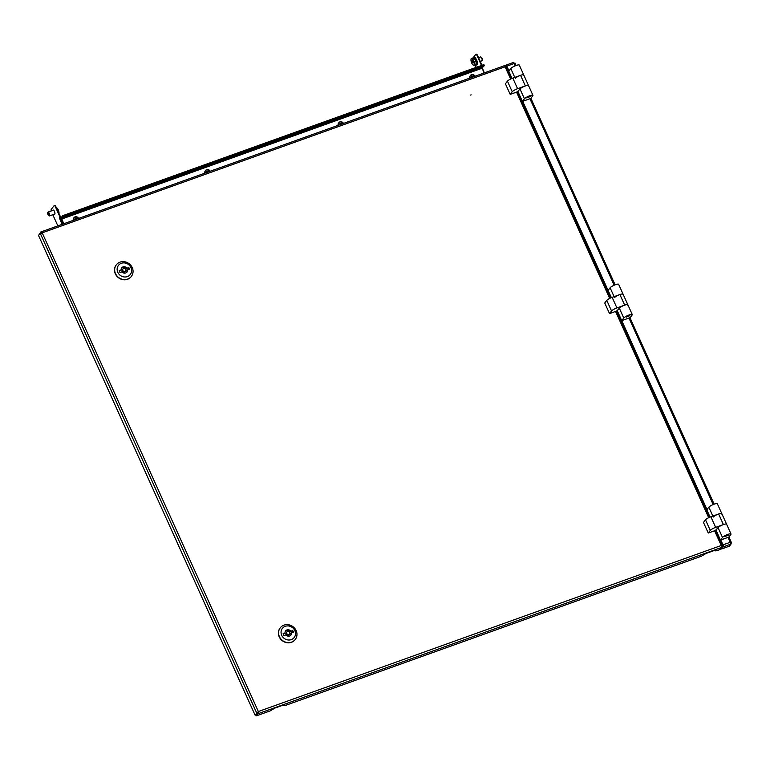 <?xml version="1.0" encoding="UTF-8"?>
<svg xmlns="http://www.w3.org/2000/svg" width="770" height="770" viewBox="0 0 770 770"><rect width="100%" height="100%" fill="white"/><g stroke="black" fill="none" stroke-linecap="round" stroke-linejoin="round"><path stroke-width="1.16" d="M471.153 94.854L470.557 95.076L471.153 94.854M283.504 705.06L283.803 705.715L285.15 705.532L701.287 556.258L706.051 553.438L714.425 550.434L716.832 550.685L720.441 549.395L722.058 547.278L714.599 530.771M41.975 233.146L40.117 233.32L42.206 232.838L258.354 711.538L258.046 713.723L257.671 712.876L258.354 711.538L255.149 715.263L256.766 713.145L40.233 233.281M258.123 711.846L257.603 712.847M40.117 233.32L38.5 235.428L255.149 715.263M39.145 234.59L40.781 232.001L504.629 65.614L505.101 66.798L42.206 232.838L40.598 232.107L40.926 233.021M283.803 705.715L284.092 705.099L282.744 705.282L274.967 708.063L270.203 710.893L256.429 715.831L256.054 714.984L257.671 712.876M722.058 547.278L258.046 713.723L256.429 715.831M510.635 79.041L505.101 66.798L505.88 66.249L505.12 66.721M504.87 67.106L505.043 66.547L504.87 67.106M721.769 546.354L722.52 545.786L715.542 530.328M721.962 546.825L722.529 546.074L721.249 545.497L258.354 711.538M63.583 223.82L61.513 219.238L61.331 217.756L62.447 215.773L62.909 216.803L484.33 65.633L483.175 66.875L62.322 217.833L62.909 216.803M484.089 72.986L481.866 67.462L61.542 218.237L63.766 223.752M61.331 217.756L62.659 216.255M482.039 67.279L484.34 72.89M62.688 216.312L62.322 217.833M62.505 215.754L483.916 64.574L62.447 215.773M483.868 64.603L484.33 65.633M522.127 100.87A4.071 3.715 -142.6 0 1 521.588 100.783M720.191 539.52A4.071 3.715 -142.6 0 1 719.652 539.433M620.803 320.512A4.071 3.715 37.4 0 0 621.284 320.474M515.12 65.893L514.071 63.573L506.833 66.172A1.627 0.578 -109.7 0 0 505.88 65.171L513.59 62.399L514.071 63.573L514.851 63.025L514.014 63.332M730.73 543.129L731.5 542.86L730.932 543.601M506.015 66.278L511.992 78.425M517.796 91.264L611.034 297.769M616.905 310.772L710.056 517.084M720.47 540.088L722.491 537.441A4.755 0.982 155.7 0 1 727.072 534.707A4.755 0.982 155.7 0 1 731.009 533.985A4.755 0.982 155.7 0 1 730.865 534.438L728.844 537.085L720.47 540.088L715.869 529.895L722.741 545.189L722.029 547.075M506.833 66.172L508.97 70.898M522.705 101.322L611.351 297.634L608.079 290.396L610.1 287.759A4.755 0.982 155.7 0 1 614.681 285.016A4.755 0.982 155.7 0 1 618.618 284.303L623.055 294.13A4.755 0.982 -24.3 0 1 622.911 294.592M621.737 320.647L623.758 318.01A4.755 0.982 155.7 0 1 628.339 315.267A4.755 0.982 155.7 0 1 632.276 314.555A4.755 0.982 155.7 0 1 632.131 315.007L630.11 317.644L621.737 320.647L617.136 310.464L707.024 509.548M720.768 539.982L722.982 544.881L730.22 542.282L731.019 544.063L729.402 546.18L721.615 548.971L721.298 548.269M514.071 63.573L514.851 63.025L514.071 63.573M728.006 537.383L730.22 542.282L731.5 542.86L728.949 536.94M505.88 65.171A1.627 0.578 -109.7 0 0 505.775 65.248L504.976 66.287M721.615 548.971L723.232 546.854A1.627 0.578 -109.7 0 0 722.982 544.881M54.333 214.166A2.204 0.78 -109.7 0 0 54.67 214.224A2.204 0.78 -109.7 0 0 54.814 214.108A2.204 0.78 -109.7 0 0 54.564 211.654A2.204 0.78 -109.7 0 0 53.178 210.066A2.204 0.78 -109.7 0 0 53.034 210.181A2.204 0.78 -109.7 0 0 52.957 210.326M62.707 224.137L59.858 217.833L60.532 216.948L55.883 206.668L55.411 206.841A2.041 0.712 -109.7 0 0 54.218 205.58A2.041 0.712 -109.7 0 0 54.083 205.686L51.224 209.421A2.041 0.712 -109.7 0 0 51.205 210.961M62.226 224.311L59.377 218.006L59.858 217.833M52.803 214.705L57.846 225.88M59.377 218.006L60.05 217.121L55.411 206.841M54.564 205.513A2.041 0.712 70.3 0 1 54.699 205.407A2.041 0.712 70.3 0 1 55.883 206.668M60.05 217.121L60.532 216.948M476.197 67.346L475.128 64.998M476.197 54.266A2.041 0.712 70.3 0 1 476.332 54.169A2.041 0.712 70.3 0 1 477.525 55.421L481.972 65.267M477.525 55.421L477.044 55.594L481.491 65.44M477.044 55.594A2.041 0.712 -109.7 0 0 475.85 54.343A2.041 0.712 -109.7 0 0 475.725 54.439L473.752 57.009M526.824 97.934L530.472 96.452L526.824 97.934M515.207 78.367A4.755 0.982 -24.3 0 1 519.788 75.633A4.755 0.982 -24.3 0 1 523.725 74.911A4.755 0.982 -24.3 0 1 523.581 75.373M518.816 90.504L517.373 91.813L510.202 94.392L505.418 83.795L507.44 81.158A4.755 0.982 -24.3 0 1 512.801 78.117L520.578 75.325A4.755 0.982 155.7 0 1 523.725 74.911L519.288 65.084A4.755 0.982 155.7 0 0 515.351 65.796A4.755 0.982 155.7 0 0 510.77 68.54L508.749 71.177L512.021 78.415M528.364 85.961A4.755 0.982 155.7 0 0 528.509 85.499A4.755 0.982 155.7 0 0 524.572 86.221A4.755 0.982 155.7 0 0 519.991 88.964L518.585 90.581M517.806 91.245L522.407 101.428L530.78 98.425L532.801 95.788A4.755 0.982 155.7 0 0 532.946 95.336A4.755 0.982 155.7 0 0 529.009 96.048A4.755 0.982 155.7 0 0 524.428 98.791L519.991 88.964M522.407 101.428L524.428 98.791M532.946 95.336L528.509 85.499A4.755 0.982 155.7 0 0 525.352 85.922L517.584 88.704A4.755 0.982 -24.3 0 0 512.223 91.745L510.202 94.392M713.27 517.026A4.755 0.982 -24.3 0 1 717.852 514.283A4.755 0.982 -24.3 0 1 721.788 513.571A4.755 0.982 155.7 0 0 718.631 513.985L723.415 524.572A4.755 0.982 155.7 0 1 726.562 524.158A4.755 0.982 155.7 0 0 722.626 524.871A4.755 0.982 155.7 0 0 718.054 527.614L716.639 529.231M726.418 524.611A4.755 0.982 155.7 0 0 726.562 524.158L721.788 513.571A4.755 0.982 -24.3 0 1 721.644 514.023M718.631 513.985L710.864 516.766A4.755 0.982 -24.3 0 0 705.493 519.808L703.472 522.455L708.256 533.042L715.436 530.463L716.87 529.154M708.256 533.042L710.277 530.405A4.755 0.982 -24.3 0 1 715.638 527.363L723.415 524.572M724.878 536.584L728.535 535.102L724.878 536.584M721.788 513.571L717.342 503.734A4.755 0.982 155.7 0 0 713.405 504.456A4.755 0.982 155.7 0 0 708.833 507.189L706.812 509.836L710.075 517.074M626.154 317.153L629.802 315.671L626.154 317.153M614.537 297.595A4.755 0.982 -24.3 0 1 619.119 294.852A4.755 0.982 -24.3 0 1 623.055 294.13A4.755 0.982 155.7 0 0 619.908 294.554L624.682 305.141A4.755 0.982 155.7 0 1 627.839 304.728A4.755 0.982 155.7 0 0 623.902 305.44A4.755 0.982 155.7 0 0 619.321 308.183L617.915 309.8M627.694 305.18A4.755 0.982 155.7 0 0 627.839 304.728L632.276 314.555M619.908 294.554L612.131 297.336A4.755 0.982 -24.3 0 0 606.77 300.377L604.748 303.014L609.522 313.611L616.703 311.032L618.137 309.723M609.522 313.611L611.544 310.964A4.755 0.982 -24.3 0 1 616.914 307.923L624.682 305.141M509.451 73.891A3.119 2.849 37.4 0 0 508.421 71.61M523.109 104.142A3.119 2.849 37.4 0 0 522.079 101.861M707.505 512.541A3.119 2.849 37.4 0 0 706.485 510.26M721.172 542.792A3.119 2.849 37.4 0 0 720.143 540.511M605.066 285.651A3.119 2.849 37.4 0 0 604.036 283.379M625.558 331.033A3.119 2.849 37.4 0 0 624.528 328.752M127.368 276.594A7.469 6.815 37.4 0 0 130.939 267.575A7.469 6.815 37.4 0 0 121.362 263.282A7.469 6.815 37.4 0 0 117.791 272.301A7.469 6.815 37.4 0 0 127.368 276.594M120.033 262.127A9.5 8.672 -142.6 0 1 130.929 265.477A9.5 8.672 -142.6 0 1 131.401 276.372A9.5 8.672 -142.6 0 1 127.685 279.067A9.5 8.672 -142.6 0 1 116.79 275.718A9.5 8.672 -142.6 0 1 116.318 264.822A9.5 8.672 -142.6 0 1 120.033 262.127M125.048 271.454A1.694 1.55 37.4 0 0 125.626 269.019A1.694 1.55 37.4 0 0 123.017 268.903A1.694 1.55 37.4 0 0 125.048 271.454M123.017 268.903L122.343 269.789A1.694 1.55 37.4 0 0 124.374 272.33A1.694 1.55 37.4 0 0 125.038 271.849L125.712 270.973M116.232 264.938A9.5 8.672 37.4 0 0 116.145 265.044A9.5 8.672 37.4 0 0 116.626 275.939A9.5 8.672 37.4 0 0 127.512 279.289A9.5 8.672 37.4 0 0 131.237 276.594A9.5 8.672 37.4 0 0 131.323 276.478M126.809 268.008A3.398 3.099 37.4 0 0 121.102 270.049L119.177 270.742L119.995 272.561L121.92 271.868A3.398 3.099 37.4 0 0 127.627 269.818L129.562 269.125L128.734 267.315L126.136 268.884A3.398 3.099 37.4 0 0 121.381 268.345M121.102 270.049L119.417 271.29M128.734 267.315L126.136 268.884M128.638 269.462L128.061 268.191M127.627 269.818L126.954 270.703A3.398 3.099 37.4 0 1 126.675 272.407M291.281 639.62A7.469 6.815 37.4 0 0 294.852 630.601A7.469 6.815 37.4 0 0 285.275 626.308A7.469 6.815 37.4 0 0 281.704 635.317A7.469 6.815 37.4 0 0 291.281 639.62M283.947 625.153A9.5 8.672 -142.6 0 1 294.843 628.493A9.5 8.672 -142.6 0 1 295.314 639.398A9.5 8.672 -142.6 0 1 291.599 642.093A9.5 8.672 -142.6 0 1 280.704 638.744A9.5 8.672 -142.6 0 1 280.232 627.848A9.5 8.672 -142.6 0 1 283.947 625.153M288.962 634.47A1.694 1.55 37.4 0 0 289.539 632.045A1.694 1.55 37.4 0 0 286.931 631.929A1.694 1.55 37.4 0 0 288.962 634.47M286.931 631.929L286.257 632.805A1.694 1.55 37.4 0 0 288.288 635.356A1.694 1.55 37.4 0 0 288.952 634.875L289.626 633.989M280.145 627.954A9.5 8.672 37.4 0 0 280.059 628.07A9.5 8.672 37.4 0 0 280.53 638.965A9.5 8.672 37.4 0 0 291.426 642.315A9.5 8.672 37.4 0 0 295.151 639.61A9.5 8.672 37.4 0 0 295.228 639.504M290.723 631.025A3.398 3.099 37.4 0 0 285.016 633.075L283.081 633.768L283.899 635.587L285.834 634.894A3.398 3.099 37.4 0 0 291.541 632.844L293.466 632.151L292.648 630.341L290.049 631.91A3.398 3.099 37.4 0 0 285.285 631.371M285.016 633.075L283.331 634.316M292.648 630.341L290.049 631.91M292.552 632.478L291.974 631.217M291.541 632.844L290.868 633.729A3.398 3.099 37.4 0 1 290.588 635.433M481.76 60.801A2.041 0.712 -109.7 0 0 481.905 60.791A2.041 0.712 -109.7 0 0 482.107 60.561A2.041 0.712 -109.7 0 0 481.895 58.636A2.041 0.712 -109.7 0 0 480.836 57.009A2.041 0.712 -109.7 0 0 480.673 56.951A2.041 0.712 -109.7 0 0 480.528 56.961A2.041 0.712 -109.7 0 0 480.413 57.038M482.164 60.291A1.665 0.587 -109.7 0 0 482.27 60.137A1.665 0.587 -109.7 0 0 482.097 58.559A1.665 0.587 -109.7 0 0 481.221 57.23A1.665 0.587 -109.7 0 0 481.096 57.182M472.578 61.042L473.069 62.765M472.588 61.051L472.029 60.83L472.145 61.562L472.674 61.369M473.29 57.779L474.82 58.029L476.495 61.369L476.63 64.459L473.483 65.19A3.398 1.194 70.3 0 1 472.713 64.661A3.398 1.194 70.3 0 1 471.875 63.39A3.398 1.194 70.3 0 1 470.971 60.176L471.163 58.539L473.29 57.779M473.271 57.788L476.495 61.369L474.368 62.129L474.512 65.219M474.82 58.029L472.693 58.799L474.368 62.129M471.163 58.539L472.693 58.799M470.971 60.176A3.398 1.194 70.3 0 1 470.971 59.81A3.398 1.194 70.3 0 1 471.664 58.761A3.398 1.194 70.3 0 1 473.261 60.561A3.398 1.194 70.3 0 1 474.176 63.775A3.398 1.194 70.3 0 1 473.483 65.19M473.078 62.023L472.347 62.283L472.847 62.842M472.347 62.283L472.145 61.562M47.798 212.587A2.041 0.712 70.3 0 1 47.855 212.318A2.041 0.712 70.3 0 1 48.058 212.087A2.041 0.712 70.3 0 1 49.164 213.165A2.041 0.712 70.3 0 1 49.434 215.918A2.041 0.712 70.3 0 1 49.126 215.87A2.041 0.712 70.3 0 1 48.914 215.706M48.77 213.434A1.665 0.587 70.3 0 1 49.213 215.128A1.665 0.587 70.3 0 1 48.741 215.648A1.665 0.587 70.3 0 1 48.077 214.801A1.665 0.587 70.3 0 1 47.692 212.741A1.665 0.587 70.3 0 1 48.77 213.434M56.528 208.093L58.096 209.507A3.398 1.194 -109.7 0 0 57.249 208.218A3.398 1.194 -109.7 0 0 57.144 208.093M58.068 211.49L58.655 211.278L58.096 209.507A3.398 1.194 -109.7 0 1 58.992 212.722L58.655 211.278M62.12 222.838L63.323 222.819M62.437 223.55L63.323 223.233M470.2 77.963A2.714 2.474 -142.6 0 1 474.108 75.142A2.714 2.474 -142.6 0 1 474.984 76.249M473.309 76.827L473.29 76.856A5.409 2.214 37.8 0 0 473.309 76.827L473.829 76.163A5.005 4.418 -142 0 0 473.184 75.672L472.674 76.336A5.409 2.214 37.8 0 0 471.837 75.778A5.005 2.81 110.1 0 0 471.606 76.057A5.005 2.81 110.1 0 0 471.384 76.365A5.409 2.214 37.8 0 1 472.212 76.923L471.866 77.366L472.212 76.923M469.758 78.126A2.714 2.474 -142.6 0 1 470.095 75.893M471.837 75.778L472.135 76.865M472.828 77.019L472.26 76.702M473.184 75.672L472.395 76.692M205.33 172.971A2.714 2.474 -142.6 0 1 209.238 170.151A2.714 2.474 -142.6 0 1 210.114 171.258M208.458 171.854A5.409 2.214 37.8 0 0 208.449 171.845L208.959 171.181A5.005 4.418 -142 0 0 208.314 170.68L207.804 171.344A5.409 2.214 37.8 0 0 206.966 170.786A5.005 2.81 110.1 0 0 206.735 171.075A5.005 2.81 110.1 0 0 206.514 171.373A5.409 2.214 37.8 0 1 207.342 171.931L206.995 172.374L207.342 171.931M204.887 173.135A2.714 2.474 -142.6 0 1 205.234 170.901M206.966 170.786L207.265 171.874M207.958 172.037L207.39 171.71M208.314 170.68L207.525 171.7M338.665 125.144A2.714 2.474 -142.6 0 1 342.573 122.324A2.714 2.474 -142.6 0 1 343.449 123.431M341.755 124.037L341.774 124.018A5.409 2.214 37.8 0 1 341.793 124.028L342.294 123.354A5.005 4.418 -142 0 0 341.649 122.853L341.129 123.518A5.409 2.214 37.8 0 0 340.302 122.959A5.005 2.81 110.1 0 0 340.07 123.248A5.005 2.81 110.1 0 0 339.849 123.547A5.409 2.214 37.8 0 1 340.677 124.105L340.33 124.548L340.677 124.105M338.222 125.308A2.714 2.474 -142.6 0 1 338.559 123.075M340.302 122.959L340.6 124.047M341.293 124.211L340.725 123.883M341.649 122.853L340.86 123.874M73.795 220.162A2.714 2.474 -142.6 0 1 77.703 217.333A2.714 2.474 -142.6 0 1 78.579 218.439M76.885 219.046L76.904 219.026A5.409 2.214 37.8 0 1 76.923 219.036L77.424 218.362A5.005 4.418 -142 0 0 76.779 217.862L76.259 218.526A5.409 2.214 37.8 0 0 75.431 217.968A5.005 2.81 110.1 0 0 75.2 218.256A5.005 2.81 110.1 0 0 74.979 218.555A5.409 2.214 37.8 0 1 75.806 219.113L75.46 219.566L75.806 219.113M73.352 220.316A2.714 2.474 -142.6 0 1 73.689 218.083M75.431 217.968L75.73 219.055M76.423 219.219L75.855 218.892M76.779 217.862L75.989 218.882M708.689 517.69L615.567 311.446M609.676 298.394L516.535 92.111M715.33 550.184L715.542 550.666M283.639 705.031L283.861 705.513M61.648 219.065L481.972 68.289M713.174 504.552L628.975 318.058M614.152 285.237L529.943 98.733M723.232 546.854L731.019 544.063M514.774 77.414L510.77 68.54M520.578 75.325L525.352 85.922M507.44 81.158L512.223 91.745M512.801 78.117L517.584 88.704M705.493 519.808L710.277 530.405M710.864 516.766L715.638 527.363M712.837 516.064L708.833 507.189M722.491 537.441L718.054 527.614M614.104 296.633L610.1 287.759M623.758 318.01L619.321 308.183M606.77 300.377L611.544 310.964M612.131 297.336L616.914 307.923M477.198 64.334L477.102 61.177L474.647 57.211M476.495 61.369L475.773 64.767M472.424 62.428L473.098 62.187M472.125 62.033L472.876 61.764M472.048 61.754L472.722 61.513M472.645 61.244L472.135 61.427M505.986 66.22L511.578 78.598M517.479 91.678L610.62 297.952M616.549 311.09L709.642 517.257M715.186 550.213L715.484 550.868M514.957 63.005L516.093 65.517M530.886 98.291L615.124 284.842M629.956 317.702L714.146 504.167M54.218 205.58L54.699 205.407M476.332 54.169L475.85 54.343M523.725 74.911L528.509 85.499M731.009 533.985L726.562 524.158M623.055 294.13L627.839 304.728M475.668 64.805L476.707 65.036C477.39 65.094 477.535 63.823 477.131 61.196C475.744 57.894 474.638 56.489 473.82 56.99L473.165 57.827M480.22 61.398L481.905 60.791M478.536 57.673L480.528 56.961M54.891 213.964L49.434 215.918M53.515 210.133L48.058 212.087"/></g></svg>
